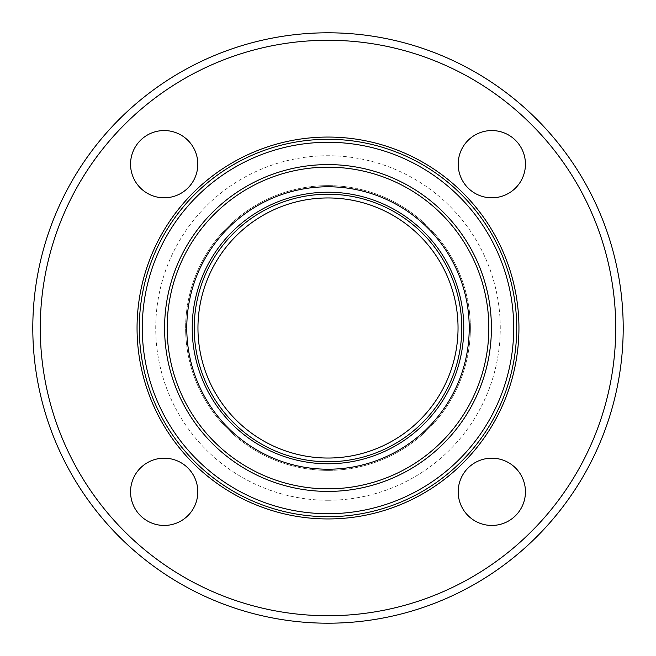 <?xml version="1.0" encoding="UTF-8"?>
<svg xmlns="http://www.w3.org/2000/svg" width="656" height="656" viewBox="0 0 656 656"><rect width="100%" height="100%" fill="white"/><g stroke="black" fill="none" stroke-linecap="round" stroke-linejoin="round"><path stroke-width="0.49" stroke-dasharray="3.28 2.46" d="M164.18 197.809A33.628 33.628 0 0 0 193.307 147.362A33.628 33.628 0 0 0 135.054 147.362A33.628 33.628 0 0 0 164.18 197.809M458.191 164.18A33.628 33.628 0 0 0 508.638 193.307A33.628 33.628 0 0 0 508.638 135.054A33.628 33.628 0 0 0 458.191 164.18M491.82 458.191A33.628 33.628 0 0 0 462.693 508.638A33.628 33.628 0 0 0 520.946 508.638A33.628 33.628 0 0 0 491.82 458.191M197.809 491.82A33.628 33.628 0 0 0 147.362 462.693A33.628 33.628 0 0 0 147.362 520.946A33.628 33.628 0 0 0 197.809 491.82M328 615.73A287.73 287.73 0 0 0 577.182 184.139A287.73 287.73 0 0 0 78.818 184.139A287.73 287.73 0 0 0 328 615.73M328 623.2A295.2 295.2 0 0 1 72.349 180.4A295.2 295.2 0 0 1 583.651 180.4A295.2 295.2 0 0 1 328 623.2M328 470.368A142.368 142.368 0 0 0 451.295 256.816A142.368 142.368 0 0 0 204.705 256.816A142.368 142.368 0 0 0 328 470.368A142.368 142.368 0 0 0 451.295 256.816A142.368 142.368 0 0 0 204.705 256.816A142.368 142.368 0 0 0 328 470.368A142.368 142.368 0 0 0 451.295 256.816A142.368 142.368 0 0 0 204.705 256.816A142.368 142.368 0 0 0 328 470.368M328 516.707A188.707 188.707 0 0 0 491.426 233.651A188.707 188.707 0 0 0 164.574 233.651A188.707 188.707 0 0 0 328 516.707A188.707 188.707 0 0 0 491.426 233.651A188.707 188.707 0 0 0 164.574 233.651A188.707 188.707 0 0 0 328 516.707M328 458.036A130.036 130.036 0 0 0 440.619 262.982A130.036 130.036 0 0 0 215.381 262.982A130.036 130.036 0 0 0 328 458.036M328 500.266A172.266 172.266 0 0 0 477.183 241.867A172.266 172.266 0 0 0 178.817 241.867A172.266 172.266 0 0 0 328 500.266"/><path stroke-width="0.98" d="M164.18 197.809A33.628 33.628 0 0 1 130.552 164.18A33.628 33.628 0 0 1 164.18 130.552A33.628 33.628 0 0 1 197.809 164.18A33.628 33.628 0 0 1 164.18 197.809M458.191 164.18A33.628 33.628 0 0 1 491.82 130.552A33.628 33.628 0 0 1 525.448 164.18A33.628 33.628 0 0 1 491.82 197.809A33.628 33.628 0 0 1 458.191 164.18M491.82 458.191A33.628 33.628 0 0 1 525.448 491.82A33.628 33.628 0 0 1 491.82 525.448A33.628 33.628 0 0 1 458.191 491.82A33.628 33.628 0 0 1 491.82 458.191M197.809 491.82A33.628 33.628 0 0 1 164.18 525.448A33.628 33.628 0 0 1 130.552 491.82A33.628 33.628 0 0 1 164.18 458.191A33.628 33.628 0 0 1 197.809 491.82M328 623.2A295.2 295.2 0 0 0 583.651 180.4A295.2 295.2 0 0 0 72.349 180.4A295.2 295.2 0 0 0 328 623.2M328 615.73A287.73 287.73 0 0 0 577.182 184.139A287.73 287.73 0 0 0 78.818 184.139A287.73 287.73 0 0 0 328 615.73M328 518.945A190.945 190.945 0 0 0 493.361 232.527A190.945 190.945 0 0 0 162.639 232.527A190.945 190.945 0 0 0 328 518.945M328 516.707A188.707 188.707 0 0 0 491.426 233.651A188.707 188.707 0 0 0 164.574 233.651A188.707 188.707 0 0 0 328 516.707M328 458.036A130.036 130.036 0 0 0 440.619 262.982A130.036 130.036 0 0 0 215.381 262.982A130.036 130.036 0 0 0 328 458.036M328 513.714A185.714 185.714 0 0 0 488.835 235.143A185.714 185.714 0 0 0 167.165 235.143A185.714 185.714 0 0 0 328 513.714M328 491.41A163.41 163.41 0 0 0 469.516 246.295A163.41 163.41 0 0 0 186.484 246.295A163.41 163.41 0 0 0 328 491.41M328 488.843A160.843 160.843 0 0 0 467.293 247.583A160.843 160.843 0 0 0 188.707 247.583A160.843 160.843 0 0 0 328 488.843M328 469.22A141.22 141.22 0 0 0 450.303 257.39A141.22 141.22 0 0 0 205.697 257.39A141.22 141.22 0 0 0 328 469.22M328 463.776A135.776 135.776 0 0 0 445.588 260.112A135.776 135.776 0 0 0 210.412 260.112A135.776 135.776 0 0 0 328 463.776M328 461.775A133.775 133.775 0 0 0 443.85 261.113A133.775 133.775 0 0 0 212.15 261.113A133.775 133.775 0 0 0 328 461.775"/></g></svg>
